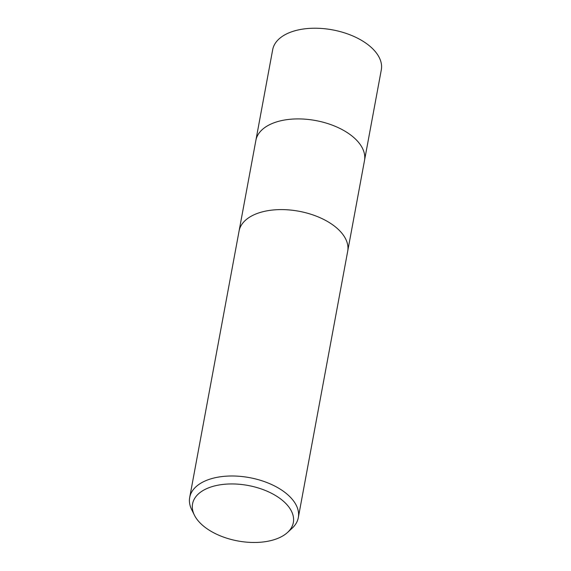 <?xml version="1.0" encoding="UTF-8"?>
<svg xmlns="http://www.w3.org/2000/svg" width="571" height="571" viewBox="0 0 571 571"><rect width="100%" height="100%" fill="white"/><g stroke="black" fill="none" stroke-linecap="round" stroke-linejoin="round"><path stroke-width="0.86" d="M259.784 212.598A55.237 30.406 10.5 0 0 239.063 231.084A55.237 30.406 10.5 0 1 259.784 212.598A55.237 30.406 10.5 0 1 319.789 217.594A55.237 30.406 10.5 0 1 347.696 251.211L298.319 517.604A55.237 30.406 10.5 0 1 292.124 528.232L287.598 532.408A51.254 28.215 10.5 0 1 274.123 539.695A51.254 28.215 10.5 0 1 194.397 515.135A51.254 28.215 10.5 0 1 211.784 486.728A51.254 28.215 10.5 0 1 275.593 495.557A51.254 28.215 10.5 0 1 287.598 532.408M276.592 121.916A55.237 30.406 10.5 0 0 255.872 140.395A55.237 30.406 10.5 0 1 276.592 121.909A55.237 30.406 10.5 0 1 336.59 126.905A55.237 30.406 10.5 0 1 364.498 160.522L347.718 251.097M194.397 515.135L191.67 509.618A55.237 30.406 10.5 0 1 189.693 497.477A55.237 30.406 10.5 0 1 210.413 478.99A55.237 30.406 10.5 0 1 270.411 483.987A55.237 30.406 10.5 0 1 298.319 517.604M255.894 140.273L272.681 49.706A55.237 30.406 10.5 0 1 293.401 31.227A55.237 30.406 10.5 0 1 353.399 36.216A55.237 30.406 10.5 0 1 381.307 69.84L364.519 160.408M255.872 140.395L239.085 230.962M239.063 231.084L189.693 497.477"/></g></svg>
